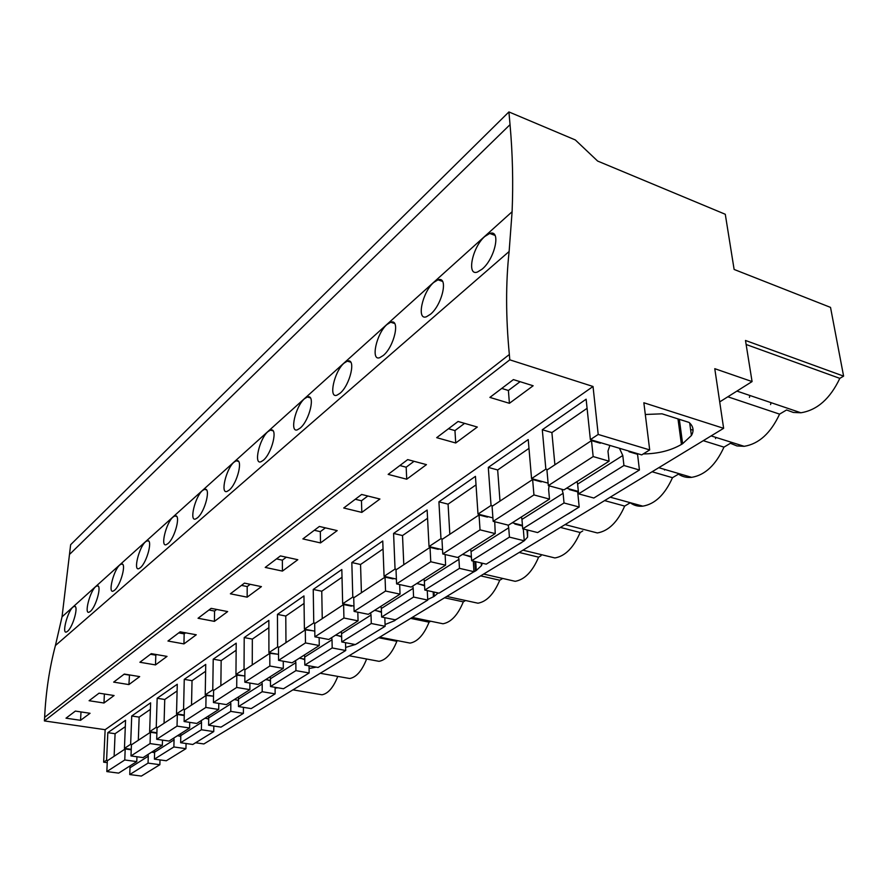 <?xml version="1.0" encoding="UTF-8"?>
<svg xmlns="http://www.w3.org/2000/svg" width="888" height="888" viewBox="0 0 888 888"><rect width="100%" height="100%" fill="white"/><g stroke="black" fill="none" stroke-linecap="round" stroke-linejoin="round"><path stroke-width="1.33" d="M62.038 616.827L55.411 645.543L509.124 251.493C505.705 283.006 505.783 317.338 509.346 354.501L509.779 359.829L593.029 386.491L598.201 434.443L649.694 449.916L643.856 402.764L723.631 428.316L714.773 368.687L752.069 381.574L745.487 340.47L843.6 376.124L830.524 307.392L734.121 269.453L725.285 214.274L597.635 161.061L575.335 139.96L508.913 111.932L70.64 544.699L62.038 616.827L512.099 211.744C513.308 182.617 512.62 153.591 510.034 124.642L508.913 111.932M509.124 251.493L512.099 211.744M482.106 269.153C494.982 258.73 501.398 229.126 489.721 233.444L484.737 236.53C472.25 247.264 466.455 276.346 477.422 272.039L482.106 269.153M114.485 590.298C120.868 585.325 126.995 561.804 121.234 564.069L119.747 564.99C113.631 570.163 107.848 593.373 113.109 591.142L114.485 590.298M263.27 460.317C272.072 453.335 278.377 427.084 270.418 430.114L267.854 431.701C259.374 438.938 253.513 464.801 260.883 461.793L263.27 460.317M339.971 393.317L336.896 395.216C328.327 398.656 334.177 371.584 344 363.181L347.297 361.139C356.488 357.675 350.138 385.192 339.971 393.317M300.1 428.149L297.391 429.814C289.466 433.022 295.316 406.571 304.44 398.779L307.337 396.992C315.884 393.75 309.546 420.623 300.1 428.149M430.458 314.263C442.335 304.695 448.729 275.824 437.973 279.831L433.655 282.495C422.166 292.363 416.35 320.746 426.429 316.761L430.458 314.263M383.272 355.489L379.753 357.664C370.474 361.361 376.312 333.644 386.924 324.553L390.687 322.222C400.61 318.514 394.239 346.686 383.272 355.489M167.899 543.634L166.2 544.688C160.217 547.186 166.045 522.965 172.971 517.094L174.803 515.961C181.319 513.431 175.103 537.984 167.899 543.634M197.436 517.837L195.538 519.003C189.144 521.656 194.983 496.914 202.386 490.62L204.418 489.366C211.366 486.68 205.128 511.777 197.436 517.837M229.148 490.132L227.017 491.441C220.169 494.261 226.018 468.975 233.933 462.237L236.208 460.817C243.645 457.975 237.362 483.638 229.148 490.132M90.265 611.455C96.281 606.782 102.364 583.749 96.925 585.902L95.582 586.735C89.832 591.586 84.071 614.341 89.022 612.221L90.265 611.455M140.304 567.732L138.783 568.675C133.178 571.04 138.983 547.33 145.488 541.824L147.131 540.803C153.258 538.417 147.086 562.437 140.304 567.732M67.51 631.335L66.378 632.034C61.716 634.043 67.444 611.754 72.872 607.17L74.093 606.415C79.232 604.373 73.182 626.95 67.51 631.335M55.411 645.543C49.417 668.298 45.821 692.218 44.633 717.326L509.346 354.501M509.779 359.829L44.4 720.923L44.633 717.326M593.029 386.491L105.139 729.692L44.4 720.923M509.412 403.307L533.144 385.769L513.408 379.598L489.887 397.402L509.412 403.307L508.391 390.476L520.091 381.685M155.5 664.912L167.022 656.399L151.271 653.657L139.893 662.259L155.5 664.912L155.811 655.178L156.588 654.589M128.904 684.581L139.682 676.612L124.298 674.07L113.664 682.117L128.904 684.581L129.504 674.924M361.827 512.398L379.92 499.023L361.638 494.461L343.723 508.003L361.827 512.398L361.46 500.776L367.821 496.004M320.535 542.923L337.196 530.613L319.369 526.451L302.886 538.916L320.535 542.923L320.324 531.657L325.397 527.861M455.722 442.99L477.311 427.039L458.075 421.478L436.685 437.662L455.722 442.99L454.956 430.591L464.591 423.354M406.726 479.209L426.451 464.635L407.692 459.607L388.156 474.381L406.726 479.209L406.171 467.21L414.041 461.305M214.408 621.367L227.661 611.577L211.122 608.358L198.046 618.259L214.408 621.367L214.563 611.066L216.716 609.446M183.938 643.9L196.27 634.776L180.142 631.812L167.954 641.025L183.938 643.9L184.171 633.877L185.592 632.811M282.428 571.095L297.813 559.718L280.43 555.91L265.223 567.421L282.428 571.095L282.362 560.173L286.313 557.198M247.153 597.169L261.416 586.624L244.455 583.127L230.381 593.795L247.153 597.169L247.197 586.557L250.194 584.315M103.974 703.007L114.086 695.526L99.056 693.173L89.089 700.721L103.974 703.007L104.384 694.005M80.553 720.312L90.054 713.286L75.369 711.088L66.001 718.181L80.553 720.312L80.997 711.932M598.201 434.443L590.376 439.627L586.124 399.2L542.302 429.748L545.854 469.13L531.557 478.61L528.227 439.56L488.3 467.399L491.042 505.461L477.999 514.096L475.446 476.357L438.916 501.82L440.97 538.639L429.026 546.553L427.139 510.034L393.584 533.433L395.049 569.064L384.071 576.334L382.75 540.992L351.826 562.548L352.791 597.069L342.668 603.785L341.825 569.519L313.231 589.454L313.764 622.932L304.395 629.137L303.962 595.915L277.456 614.396L277.611 646.886L268.92 652.647L268.853 620.39L244.211 637.573L244.034 669.13L235.953 674.492L236.197 643.167L213.22 659.185L212.765 689.854L205.228 694.849L205.739 664.402L184.26 679.364L183.572 709.201L176.523 713.874L177.267 684.248L157.165 698.268L156.255 727.305L149.65 731.679L150.605 702.841L131.724 715.994L130.647 744.277L124.442 748.384L131.246 749.328M124.442 748.384L125.563 720.29L107.825 732.667L106.582 760.228L103.652 762.17L105.139 729.692M649.694 449.916L641.724 454.9L590.376 439.627M723.631 428.316L203.863 743.955L195.582 742.757M679.331 419.325L682.617 443.7L691.419 435.52C694.194 430.669 693.406 426.307 689.055 422.422L662.026 413.819L645.299 414.485M682.617 443.7L681.418 444.444L677.988 418.903M634.354 453.335L637.695 453.701M643.267 453.935C657.997 453.779 670.718 450.616 681.418 444.444M292.907 682.95L294.461 681.995M292.907 683.116L292.296 683.327M275.102 688.122L277.889 687.8M290.332 684.526L292.296 683.483M263.07 701.287L264.524 700.388M263.07 701.442L262.504 701.631M260.65 702.774L262.504 701.798M521.711 542.346L524.197 540.825M523.298 528.948L524.253 540.781L527.583 537.118L527.661 530.047M522.466 525.563L521.733 525.185M521.722 542.546L520.779 542.923M517.871 544.71L520.801 543.112M475.724 561.693L476.301 570.451L481.463 565.667L482.362 563.247M476.301 570.451L475.435 570.984L474.814 561.482M472.716 572.46L475.435 570.984M624.331 479.287L623.232 479.964M619.835 482.051L623.254 480.175M624.353 479.498L627.305 477.466M570.895 512.121L569.885 512.742M566.755 514.674L569.907 512.942M570.917 512.332L573.604 510.456M578.776 502.819L578.476 499.822M358.708 642.512L360.506 641.414M358.719 642.69L358.019 642.934M345.643 647.43L355.267 644.544M355.799 644.3L358.019 643.112M324.719 663.403L326.384 662.381M324.719 663.569L324.065 663.802M309.079 668.542L316.217 667.121M321.989 665.079L324.076 663.969M433.988 592.052L434.221 596.303L438.173 592.962M434.221 596.303L433.422 596.792L433.166 591.874M427.716 599.489L433.422 596.792M395.105 619.78L397.058 618.947M395.127 620.324L394.383 620.779L394.339 619.624M385.07 624.53L394.383 620.779M232.756 719.913L234.499 718.836M235.043 718.514L236.397 717.682M206.482 736.052L208.147 735.042M208.647 734.731L209.912 733.943M752.069 381.574L719.713 401.898M843.6 376.124L839.815 378.366L746.131 344.489M586.191 530.069L597.358 532.955C608.546 531.013 617.66 522.055 624.675 506.082L630.236 502.775C633.932 505.494 638.128 506.626 642.823 506.149C655.044 504.073 664.934 494.583 672.482 477.7L678.476 474.137C682.35 476.767 686.746 477.833 691.641 477.356C705.039 475.113 715.806 465.035 723.964 447.13L730.436 443.301L736.929 445.931L744.188 446.32C758.929 443.9 770.717 433.166 779.575 414.13L786.568 409.979L793.35 412.454L800.887 412.776C817.182 410.167 830.158 398.701 839.815 378.366M582.75 530.957L580.153 532.5L560.417 527.428M545.11 555.555L554.911 557.953C565.201 556.132 573.615 547.652 580.153 532.5M541.025 555.721L538.605 557.165L519.203 552.458M506.56 579.331L515.207 581.318C524.686 579.62 532.489 571.561 538.605 557.165M502.741 578.454L499.744 580.23L480.663 575.868M470.329 601.553L477.966 603.207C486.735 601.62 493.994 593.961 499.744 580.23M465.567 600.521L463.303 601.864L444.544 597.79M436.208 622.366L442.99 623.765C451.126 622.266 457.897 614.962 463.303 601.864M430.68 621.234L429.071 622.177L410.645 618.381M404.04 641.924L410.078 643.101C417.638 641.691 423.965 634.72 429.071 622.177M373.648 660.317L379.043 661.327C386.091 659.995 392.03 653.313 396.858 641.303L378.743 637.762M366.933 659.063L366.489 659.329C361.904 670.862 356.321 677.255 349.739 678.521L344.899 677.666M317.671 694.05L322.022 694.782C328.171 693.584 333.433 687.456 337.784 676.401M770.562 404.573L771.062 402.664M715.506 438.605L715.861 437.396M664.502 470.041L664.701 469.43M501.731 388.433L508.391 390.476M531.557 478.61L548.118 483.139M566.6 488.211L578.343 491.419M545.854 469.13L547.596 469.619M542.302 429.748L551.892 432.578L554.9 464.79M779.575 414.13L727.838 396.792M107.237 762.648L103.652 762.17M106.582 760.228L107.892 760.405M130.647 744.277L131.99 744.466M151.604 752.158L154.612 752.58M107.825 732.667L115.085 733.71L114.119 756.287M723.964 447.13L703.274 440.681M749.916 395.493L749.417 397.413M488.3 467.399L497.669 469.963L500 501.098M491.042 505.461L492.74 505.894M477.999 514.096L492.918 517.882M512.243 522.777L522.444 525.363M448.473 428.738L454.956 430.591M672.482 477.7L652.092 471.761M438.916 501.82L448.074 504.151L449.828 534.276M440.97 538.639L442.635 539.038M429.026 546.553L442.546 549.739M462.47 554.434L471.384 556.532M399.844 465.534L406.171 467.21M624.675 506.082L604.606 500.599M393.584 533.433L402.519 535.553L403.796 564.713M395.049 569.064L396.67 569.43M384.071 576.334L396.403 579.054M416.738 583.527L424.553 585.248M355.289 499.256L361.46 500.776M351.826 562.548L360.55 564.491L361.416 592.751M352.791 597.069L354.368 597.402M342.668 603.785L353.957 606.104M374.558 610.356L381.452 611.765M314.308 530.269L320.324 531.657M313.231 589.454L321.756 591.23L322.255 618.636M313.764 622.932L315.307 623.232M304.395 629.137L314.796 631.146M335.553 635.164L341.636 636.341M276.49 558.885L282.362 560.173M277.456 614.396L285.781 616.028L285.969 642.635M277.611 646.886L279.121 647.163M268.92 652.647L278.532 654.389M299.356 658.186L304.739 659.162M241.481 585.392L247.197 586.557M244.211 637.573L252.336 639.094L252.259 664.934M244.034 669.13L245.51 669.397M235.953 674.492L244.866 676.023M265.69 679.598L270.463 680.419M208.98 609.989L214.563 611.066M213.22 659.185L221.156 660.583L220.857 685.703M212.765 689.854L214.208 690.098M205.228 694.849L213.52 696.203M234.288 699.578L238.528 700.266M178.721 632.878L184.171 633.877M184.26 679.364L192.03 680.663L191.519 705.094M183.572 709.201L184.982 709.423M176.523 713.874L184.271 715.062M204.928 718.248L208.713 718.825M150.483 654.256L155.811 655.178M157.165 698.268L164.746 699.466L164.069 723.254M156.255 727.305L157.631 727.505M149.65 731.679L156.899 732.744M177.422 735.741L180.797 736.23M124.076 674.236L129.271 675.091M131.724 715.994L139.15 717.115L138.317 740.281M628.926 451.093L629.004 451.748L637.551 454.29L639.438 470.007L623.942 465.501L622.788 455.511L577.622 484.127L578.588 493.861L593.839 498.024L639.438 470.007M609.878 445.432L607.969 451.137L609.079 461.194L593.173 456.565L591.486 440.603L600.321 443.223L600.244 442.568M619.447 448.274L622.788 455.511M577.045 481.562L577.622 484.127M609.079 461.194L563.98 489.876L548.34 485.603L546.93 470.063L591.486 440.603M587.079 408.325L551.892 432.578M593.173 456.565L548.34 485.603M623.942 465.501L578.588 493.861M569.252 488.933L569.308 489.566L577.677 491.852L579.187 507.026L564.024 502.974L563.114 493.317L521.955 519.402L522.721 528.804L537.64 532.567L579.187 507.026M549.095 485.814L548.618 489.388L549.494 499.089L533.943 494.927L532.622 479.52L541.258 481.884L541.203 481.252M561.938 489.321L563.114 493.317M521.445 516.927L521.955 519.402M549.494 499.089L508.447 525.197L493.162 521.345L492.074 506.338L532.622 479.52M528.982 448.373L497.669 469.963M533.943 494.927L493.162 521.345M564.024 502.974L522.721 528.804M514.829 523.432L514.874 524.042L522.499 525.974M494.749 521.744L495.227 533.599L480.042 529.847L479.032 514.962L487.457 517.105L487.423 516.483M508.125 525.119L508.713 527.794L471.062 551.648L471.65 560.739L486.236 564.146L524.253 540.781L509.435 537.118L508.713 527.794M470.607 549.272L471.062 551.648M495.227 533.599L457.697 557.475L442.779 553.979L441.969 539.471L479.032 514.962M476.024 484.881L448.074 504.151M480.042 529.847L442.779 553.979M509.435 537.118L471.65 560.739M473.282 561.116L473.97 571.694L459.473 568.353L458.93 559.34L424.353 581.252L424.797 590.043L439.038 593.151L473.97 571.694M465.001 555.033L471.417 557.131M445.154 554.534L445.598 565.168L430.769 561.76L430.025 547.374L438.25 549.317L438.217 548.717M458.474 556.987L458.93 559.34M423.931 578.954L424.353 581.252M445.598 565.168L411.166 587.068L396.603 583.893L396.015 569.863L430.025 547.374M427.561 518.292L402.519 535.553M430.769 561.76L396.603 583.893M459.473 568.353L424.797 590.043M427.272 590.587L427.75 600.088L413.586 597.047L413.186 588.333L381.329 608.513L381.64 617.038L395.56 619.868L427.75 600.088M419.203 584.071L424.586 585.814M399.678 584.57L400.044 594.15L385.559 591.042L385.037 577.122L393.073 578.887L393.051 578.31M412.776 586.047L413.186 588.333M380.952 606.293L381.329 608.513M400.044 594.15L368.331 614.318L354.112 611.421L353.724 597.835L385.037 577.122M383.05 548.984L360.55 564.491M385.559 591.042L354.112 611.421M413.586 597.047L381.64 617.038M384.815 617.682L385.137 626.273L371.295 623.498L371.018 615.051L341.569 633.71L341.769 641.969L355.367 644.566L385.137 626.273M376.978 610.844L381.463 612.32M357.809 612.176L358.064 620.845L343.934 618.015L343.601 604.528L351.437 606.149L351.426 605.583M370.64 612.842L371.018 615.051M341.225 631.557L341.569 633.71M358.064 620.845L328.76 639.482L314.885 636.829L314.674 623.654L343.601 604.528M342.013 577.267L321.756 591.23M343.934 618.015L314.885 636.829M371.295 623.498L341.769 641.969M345.521 642.69L345.721 650.504L332.19 647.951L332.023 639.76L304.717 657.065L304.817 665.079L318.104 667.465L345.721 650.504M337.906 635.619L341.647 636.874M319.136 637.64L319.269 645.52L305.472 642.923L305.294 629.858L312.953 630.791M331.679 637.628L332.023 639.76M304.395 654.978L304.717 657.065M319.269 645.52L292.119 662.792L278.566 660.35L278.499 647.585L305.294 629.858M304.062 603.429L285.781 616.028M305.472 642.923L278.566 660.35M332.19 647.951L304.817 665.079M309.046 665.834L309.146 672.971L295.926 670.629L295.848 662.681L270.463 678.765L270.485 686.546L283.472 688.744L309.146 672.971M301.665 658.607L304.751 659.684M283.261 661.194L283.305 668.398L269.83 666.011L269.797 653.335L277.278 654.167M295.538 660.617L295.848 662.681M270.174 676.745L270.463 678.765M283.305 668.398L258.075 684.448L244.833 682.195L244.899 669.796L269.797 653.335M268.864 627.694L252.336 639.094M269.83 666.011L244.833 682.195M295.926 670.629L270.485 686.546M275.102 687.334L275.125 693.872L262.204 691.719L262.204 684.004L238.539 699L238.495 706.548L251.193 708.591L275.125 693.872M267.932 679.986L270.463 680.93M249.894 683.061L249.872 689.654L236.708 687.456L236.807 675.158L244.111 675.89M261.927 681.995L262.204 684.004M238.284 697.036L238.539 699M249.872 689.654L226.362 704.617L213.431 702.541L213.597 690.498L236.807 675.158M236.141 650.26L221.156 660.583M236.708 687.456L213.431 702.541M262.204 691.719L238.495 706.548M243.434 707.348L243.401 713.375L230.769 711.377L230.836 703.873L208.724 717.893L208.613 725.241L221.023 727.117L243.401 713.375M236.486 699.933L238.528 700.754M218.792 703.396L218.714 709.479L205.85 707.447L206.049 695.493L213.198 696.148M230.58 701.931L230.836 703.873M208.48 715.983L208.724 717.893M218.714 709.479L196.759 723.443L184.116 721.522L184.382 709.812L206.049 695.493M205.616 671.295L192.03 680.663M205.85 707.447L184.116 721.522M230.769 711.377L208.613 725.241M213.819 726.029L213.742 731.601L201.387 729.758L201.521 722.455L180.808 735.575L180.641 742.723L192.785 744.477L213.742 731.601M207.082 718.581L208.702 719.302M189.721 722.377L189.61 727.994L177.034 726.118L177.323 714.485L184.26 715.55M201.287 720.557L201.521 722.455M180.597 733.721L180.808 735.575M189.61 727.994L169.053 741.058L156.699 739.293L157.043 727.894L177.323 714.485M177.101 690.953L164.746 699.466M177.034 726.118L156.699 739.293M201.387 729.758L180.641 742.723M186.069 743.511L185.947 748.673L173.87 746.963L174.059 739.859L154.623 752.169L154.412 759.14L166.289 760.761L185.947 748.673M179.531 736.041L180.786 736.696M162.504 740.126L162.349 745.332L150.061 743.589L150.438 732.267L156.887 733.211M173.837 738.017L174.059 739.859M154.423 750.371L154.623 752.169M162.349 745.332L143.068 757.586L130.991 755.943L131.413 744.843L150.438 732.267M150.383 709.368L139.15 717.115M150.061 743.589L130.991 755.943M173.87 746.963L154.412 759.14M160.007 759.895L159.862 764.701L148.052 763.114L148.285 756.199L130.003 767.776L129.748 774.558L141.381 776.068L159.862 764.701M153.668 752.447L154.601 753.024M136.952 756.754L136.774 761.593L124.764 759.973L125.197 748.95L131.224 749.794M148.085 754.4L148.285 756.199M129.826 766.011L130.003 767.776M136.774 761.593L118.659 773.115L106.838 771.583L107.326 760.772L125.197 748.95M125.308 726.662L115.085 733.71M124.764 759.973L106.838 771.583M148.052 763.114L129.748 774.558M510.034 124.642L70.097 553.879M520.301 524.819L520.346 525.43M519.358 525.185L519.314 524.575M495.005 235.398L489.721 233.444M689.687 422.988L691.419 435.52M736.918 391.086L800.887 412.776M292.962 689.854L322.022 694.782M75.169 606.615L74.093 606.415M690.575 429.426L693.062 430.203M711.133 435.908L744.188 446.32M442.513 281.385L437.984 279.82M658.785 467.699L691.641 477.356M394.594 323.476L390.687 322.222M610.234 497.18L642.823 506.149M526.984 529.881L527.583 537.118M350.682 362.16L347.297 361.139M565.068 524.608L597.358 532.955M481.285 562.992L481.463 565.667M310.278 397.813L307.337 396.992M522.965 550.172L554.911 557.953M272.982 430.791L270.418 430.114M483.627 574.059L515.207 581.318M238.45 461.383L236.208 460.817M446.797 596.436L477.966 603.207M206.382 489.832L204.418 489.366M412.221 617.426L442.99 623.765M176.523 516.35L174.803 515.961M379.731 637.162L410.078 643.101M148.662 541.136L147.131 540.803M349.117 655.744L379.043 661.327M122.588 564.346L121.234 564.069M320.246 673.282L349.739 678.521M98.135 586.135L96.925 585.891"/></g></svg>
